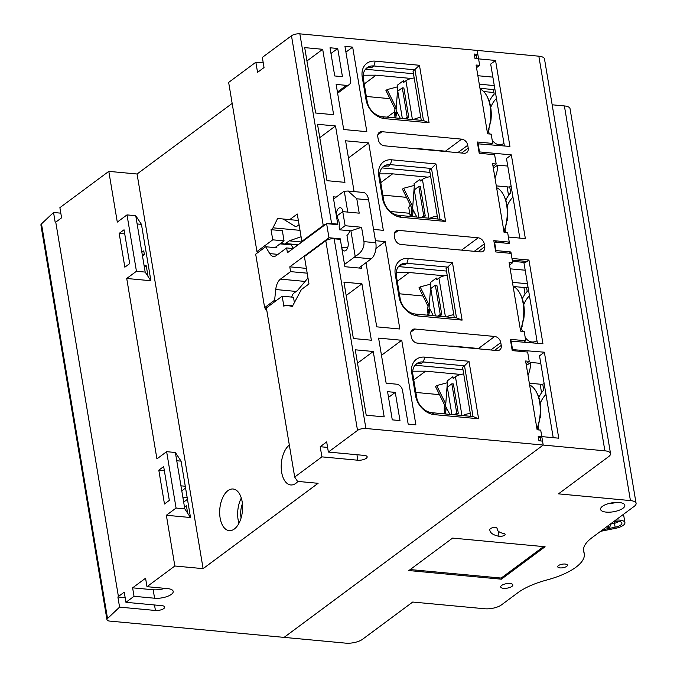 <?xml version="1.0" encoding="UTF-8"?>
<svg xmlns="http://www.w3.org/2000/svg" width="677" height="677" viewBox="0 0 677 677"><rect width="100%" height="100%" fill="white"/><g stroke="black" fill="none" stroke-linecap="round" stroke-linejoin="round"><path stroke-width="1.02" d="M371.199 258.817L354.24 257.235A12.296 6.677 -84.7 0 0 355.188 256.388C361.51 252.775 364.438 247.858 363.972 241.63L375.794 242.738A12.296 6.677 95.3 0 1 371.199 258.817L358.827 268.007M375.794 242.738L368.618 199.893L356.796 198.784L359.208 213.162L342.757 211.622L345.118 225.72L361.56 227.252L363.972 241.63M356.796 198.784L348.071 191.032L363.287 192.454A12.296 6.677 95.3 0 1 368.618 199.893M348.071 191.032L344.288 191.244A12.296 6.677 -84.7 0 0 343.298 191.836L333.575 199.046M299.065 224.671L297.237 226.025A6.144 3.343 95.3 0 1 294.884 226.22L283.13 219.001M337.358 216.327L336.452 216.242L337.874 224.705L326.619 223.647L328.971 237.745L340.226 238.795L341.648 247.249A6.144 3.343 -84.7 0 0 344.314 250.972A6.144 3.343 -84.7 0 0 348.122 242.442L346.946 235.393A9.224 5.01 -84.7 0 0 349.848 230.764M336.452 216.242A6.144 3.343 95.3 0 1 340.269 207.721A6.144 3.343 95.3 0 1 342.934 211.436L342.968 211.647M347.775 212.096L344.288 191.244M282.047 242.366A6.144 3.343 -84.7 0 0 285.576 243.551L289.223 240.843L301.079 236.747M342.757 211.622L337.256 215.709L337.73 218.536A9.224 5.01 -84.7 0 1 339.135 226.981L339.609 229.808L345.118 225.72M361.56 227.252L350.914 230.865L339.609 229.808M355.188 256.388L350.914 230.865M285.576 243.551L298.218 244.727M301.857 242.027L289.223 240.843M280.743 243.331L282.944 243.542M285.254 243.754L287.843 243.999L287.116 244.532M326.619 223.647L287.42 252.741L286.625 247.943L276.512 255.449A12.296 6.677 -84.7 0 1 273.483 256.414A12.296 6.677 -84.7 0 1 269.725 253.604L265.663 246.75L255.686 254.154L264.639 307.629L266.916 311.09M290.484 244.008A6.144 3.343 95.3 0 1 291.237 244.922L280.016 243.872M293.285 248.383L291.237 244.922M328.971 237.745L289.781 266.831L290.585 271.629L280.473 279.127A12.296 6.677 95.3 0 0 275.742 289.528L274.617 300.224L276.512 300.402M274.617 300.224L264.639 307.629M265.663 246.75L276.918 247.799L276.25 246.665M286.625 247.943L293.065 248.552M340.226 238.795L339.566 239.286M291.719 297.093A6.144 3.343 -84.7 0 1 293.877 293.158L297.525 290.458L307.984 277.985M354.24 257.235L344.525 264.445M289.781 266.831L306.376 268.38M290.585 271.629L307.18 273.178M411.455 215.041A15.368 8.344 95.3 0 1 411.498 207.509M428.922 218.18L422.431 179.405L420.163 181.089L419.875 179.397L414.045 183.721L414.332 185.413L403.653 188.248L402.451 189.137L411.54 207.585L412.742 206.697L412.581 208.905L416.846 217.055M421.475 217.486L423.726 215.819L425.266 215.963L423.015 217.63M425.266 215.963L420.366 186.64L418.818 186.497L414.29 189.865L418.868 217.241M403.653 188.248L412.742 206.697L414.332 185.413M423.726 215.819L418.818 186.497M436.699 218.908A1.845 0.677 -9.5 0 1 437.714 218.866L437.757 218.874M437.283 216.081A9.224 3.393 170.5 0 0 429.946 218.282M422.431 179.405A9.224 3.393 -9.5 0 1 430.682 176.621M412.242 216.623L413.359 210.403A1.845 0.99 -169.8 0 0 412.158 211.097A1.845 0.99 -169.8 0 0 412.158 211.292M380.753 182.629L392.592 173.845L379.729 173.879M427.83 177.137L392.592 173.845M382.843 195.128L406.166 197.303M444.476 412.361A15.368 8.344 95.3 0 1 444.518 404.829M611.086 523.524L611.272 523.939L614.267 523.338A4.917 1.811 170.5 0 0 618.287 521.332M611.187 523.448L609.198 528.432L608.056 525.775M613.819 521.502A7.989 2.945 -9.5 0 1 621.054 522.085A7.989 2.945 -9.5 0 1 615.198 527.222L609.198 528.432L606.973 526.579M609.198 528.432L602.716 529.744M623.525 514.292L624.922 522.627A11.069 4.07 170.5 0 1 615.664 528.288L600.567 531.335M624.922 522.627A11.069 4.07 170.5 0 0 615.655 520.139M487.406 132.726A29.509 16.028 -84.7 0 0 488.54 129.434A29.509 16.028 -84.7 0 0 487.203 96.667A29.509 16.028 -84.7 0 0 480.095 89.025M487.508 133.361A27.664 15.029 -84.7 0 0 489.124 128.985L488.752 129.231A28.883 15.689 -84.7 0 0 490.343 122.173L490.715 121.928A27.664 15.029 -84.7 0 0 487.922 98.123L487.203 96.667M412.411 119.524L405.921 80.741L403.653 82.425L403.365 80.732L397.534 85.065L397.822 86.758L387.142 89.584L385.941 90.481L395.029 108.929L396.231 108.032L396.07 110.241L400.335 118.39M404.964 118.83L407.215 117.155L408.756 117.299L406.505 118.974M408.756 117.299L403.856 87.985L402.307 87.841L397.78 91.2L402.358 118.585M387.142 89.584L396.231 108.032L397.822 86.758M407.215 117.155L402.307 87.841M420.189 120.252A1.845 0.677 -9.5 0 1 421.204 120.21L421.246 120.21M420.781 117.426A9.224 3.393 170.5 0 0 413.435 119.617M405.921 80.741A9.224 3.393 -9.5 0 1 414.172 77.957M395.732 117.967L396.849 111.739A1.845 0.99 -169.8 0 0 395.647 112.433A1.845 0.99 -169.8 0 0 395.647 112.636M520.427 330.046A29.509 16.028 -84.7 0 0 523.177 319.544A29.509 16.028 -84.7 0 0 520.224 293.987A29.509 16.028 -84.7 0 0 513.107 286.346M520.528 330.681A27.664 15.029 -84.7 0 0 522.145 326.306L521.772 326.559A28.883 15.689 -84.7 0 0 523.363 319.493L523.736 319.248A27.664 15.029 -84.7 0 0 520.943 295.443L520.224 293.987M460.851 374.457L425.613 371.165L412.75 371.199M413.774 379.949L425.613 371.165M415.864 392.448L439.187 394.632M394.945 116.376A15.368 8.344 95.3 0 1 394.987 108.845M364.243 83.965L376.082 75.181L363.219 75.215M411.32 78.473L376.082 75.181M366.333 96.464L389.656 98.647M476.735 58.704L476.21 55.565L474.509 55.675M503.527 588.33A6.144 2.259 170.5 0 0 509.866 587.45A6.144 2.259 170.5 0 0 512.827 584.911A6.144 2.259 170.5 0 0 506.388 583.692A6.144 2.259 170.5 0 0 500.701 586.942A6.144 2.259 170.5 0 0 503.527 588.33M408.857 570.55L452.583 538.097L545.095 546.737L501.369 579.19L408.857 570.55M410.186 569.569L501.175 578.065L501.369 579.19M543.572 546.601L501.175 578.065M538.427 437.647L540.178 437.807L540.703 440.939M552.161 104.791L564.39 105.934A12.296 4.527 -9.5 0 1 570.042 108.718L636.084 503.358A12.296 4.527 170.5 0 1 634.231 506.345L591.918 537.75A55.328 20.361 170.5 0 0 583.599 551.205A55.328 20.361 170.5 0 0 583.929 552.483A55.328 20.361 -9.5 0 1 584.259 553.761A55.328 20.361 -9.5 0 1 546.889 579.977A55.328 20.361 170.5 0 0 517.829 592.739L501.429 604.916A12.296 4.527 170.5 0 1 484.673 608.758L412.725 602.039L362.517 639.3A12.296 4.527 170.5 0 1 345.761 643.15L284.086 637.387L543.208 445.06L604.883 450.823L538.841 56.183A12.296 4.527 -9.5 0 1 544.494 58.958L610.536 453.607A12.296 4.527 170.5 0 0 604.883 450.823M409.729 213.289L390.257 211.469M606.203 512.117A12.296 4.527 170.5 0 0 618.871 510.356A12.296 4.527 170.5 0 0 624.812 505.279A12.296 4.527 170.5 0 0 611.932 502.85A12.296 4.527 170.5 0 0 600.558 509.341A12.296 4.527 170.5 0 0 606.203 512.117M608.09 503.73A12.296 4.527 170.5 0 0 615.858 502.436M499 536.286A3.69 1.354 170.5 0 0 503.028 535.93A3.69 1.354 170.5 0 0 505.093 534.305A3.69 1.354 170.5 0 0 503.9 533.544A20.902 7.692 -9.5 0 1 497.163 529.228A20.902 7.692 -9.5 0 1 497.138 528.458A3.69 1.354 170.5 0 0 497.138 528.314A3.69 1.354 170.5 0 0 493.457 527.561A3.69 1.354 170.5 0 0 489.86 529.397A28.282 10.409 170.5 0 0 489.886 530.446A28.282 10.409 170.5 0 0 499 536.286L498.12 530.996M325.789 224.265A6.144 2.259 170.5 0 0 323.234 225.483L301.857 241.35L297.279 214.008L289.68 219.653L277.629 218.451L273 227.827A4.917 2.674 95.3 0 1 271.045 229.681L272.746 239.827L256.947 251.548L228.648 82.416L255.855 62.216L257.556 72.363L264.03 67.556L262.329 57.41L291.482 35.771A6.144 2.259 -9.5 0 1 299.86 33.85L477.175 50.42L479.671 65.356L476.075 65.017L487.584 133.801L491.18 134.139L492.738 143.439L491.079 144.675M387.236 117.172L394.733 111.603L387.236 117.172M483.691 91.564L493.939 92.521M477.869 75.722L492.873 77.127M504.382 145.919L490.69 64.061L495.547 60.456L474.992 58.535L474.23 54.025L477.835 54.363L477.175 50.42L538.841 56.183M479.282 84.176L494.286 85.581M494.785 88.569L493.448 89.567L494.202 94.111A30.736 16.697 -84.7 0 0 489.276 101.432M479.968 88.306L493.448 89.567M503.976 143.456A24.592 13.354 95.3 0 1 499.008 144.666A24.592 13.354 95.3 0 1 492.179 140.097M489.31 133.961A24.592 13.354 95.3 0 1 488.523 130.805M490.715 107.372A24.592 13.354 95.3 0 1 496.453 98.512M610.536 453.607A12.296 4.527 170.5 0 1 608.682 456.594L558.483 493.855L630.431 500.582L564.39 105.934M507.107 186.877L508.537 195.425M523.947 287.48L525.047 294.089M540.128 384.197L541.558 392.753M545.984 394.496A24.592 13.354 -84.7 0 0 540.246 403.357M538.054 426.781A24.592 13.354 -84.7 0 0 538.841 429.946M541.71 436.081A24.592 13.354 -84.7 0 0 542.116 436.631M538.807 397.416A30.736 16.697 -84.7 0 1 543.733 390.096L542.742 384.138A17.517 9.52 -84.7 0 0 544.156 383.588M492.738 143.439L477.319 142.001L479.206 153.273L494.625 154.72L496.182 164.02L492.585 163.682L504.094 232.465L507.691 232.803L509.248 242.104L493.829 240.665L495.716 251.937L511.135 253.376L512.692 262.676L509.096 262.346L520.605 331.121L524.201 331.459L525.758 340.759L510.34 339.321L512.227 350.601L527.645 352.04L529.202 361.34L525.606 361.002L537.115 429.785L540.711 430.123L543.208 445.06L542.548 441.116L538.951 440.778L538.198 436.267L541.795 436.606L540.178 437.807L541.795 436.606L558.753 438.188L544.367 352.209L512.057 349.569M495.369 577.523A10.756 3.96 170.5 0 0 494.777 578.581M636.084 503.358A12.296 4.527 170.5 0 0 630.431 500.582M559.989 567.893A4.917 1.811 170.5 0 0 565.058 567.182A4.917 1.811 170.5 0 0 567.436 565.16A4.917 1.811 170.5 0 0 565.43 564.076A4.917 1.811 170.5 0 0 560.243 564.703A4.917 1.811 170.5 0 0 557.73 566.776A4.917 1.811 170.5 0 0 559.989 567.893M411.337 214.084A12.296 4.527 170.5 0 0 410.254 216.428L408.84 207.974A12.296 4.527 -9.5 0 1 410.33 205.266M477.623 143.795L509.933 146.435L495.547 60.456M478.072 143.456L479.485 151.91L511.347 154.889L525.36 238.609L508.402 237.026L509.485 243.508L494.582 242.121L495.996 250.575L510.898 251.971L511.981 258.453L528.94 260.036L527.002 261.474A11.678 6.347 95.3 0 1 524.125 262.397A11.678 6.347 95.3 0 1 523.871 262.363L537.403 343.239M510.644 341.115L542.954 343.755L528.94 260.036M511.093 340.776L512.506 349.239M479.485 151.91L479.037 152.249M519.809 238.092L506.489 158.494L511.347 154.889M493.161 167.117L494.684 167.261L497.578 165.112A17.517 9.52 95.3 0 1 494.963 177.882M507.758 166.06L497.578 165.112M503.29 242.933A11.678 6.347 95.3 0 1 503.916 241.604M494.134 242.451L494.582 242.121M495.996 250.575L495.547 250.913M510.179 268.82L525.183 270.216M509.239 253.198L510.898 251.971M512.438 282.351L527.451 283.748M527.95 286.735L526.604 287.733L527.222 291.432A30.736 16.697 -84.7 0 0 522.297 298.76M513.454 286.506L526.604 287.733M529.473 295.832A24.592 13.354 -84.7 0 0 523.736 304.692M521.544 328.125A24.592 13.354 -84.7 0 0 522.331 331.29M525.2 337.417A24.592 13.354 -84.7 0 0 532.029 341.987A24.592 13.354 -84.7 0 0 536.996 340.776M553.211 437.672L539.51 355.823L544.367 352.209M526.181 364.446L527.705 364.581L530.599 362.432A17.517 9.52 95.3 0 1 527.984 375.202M540.779 363.38L530.599 362.432M505.821 232.626A24.592 13.354 95.3 0 1 505.034 229.461M507.225 206.036A24.592 13.354 95.3 0 1 512.963 197.176M505.787 200.096A30.736 16.697 -84.7 0 1 510.712 192.776L509.722 186.81A17.517 9.52 -84.7 0 0 511.135 186.268M326.966 180.674L344.948 182.35L335.513 125.973L317.53 124.297L326.966 180.674M319.764 137.668L335.513 125.973M330.012 47.771L334.734 75.959L342.444 76.679L337.721 48.49L330.012 47.771M387.566 391.67L392.279 419.858L399.989 420.578L395.275 392.389L387.566 391.67M434.414 414.637A19.058 14.378 -126.6 0 1 415.551 395.673L411.777 373.12A19.058 14.378 -126.6 0 1 424.792 357.134L468.983 361.264L478.614 418.767L434.414 414.637L431.901 412.699L473.02 416.541L464.524 365.8L468.983 361.264M417.904 315.981A19.058 14.378 -126.6 0 1 399.041 297.008L395.266 274.464A19.058 14.378 -126.6 0 1 408.282 258.47L452.473 262.6L462.103 320.111L417.904 315.981L415.39 314.035L456.51 317.877L448.013 267.136L406.902 263.294A15.368 11.602 53.4 0 0 400.099 265.054A15.368 11.602 53.4 0 0 396.409 276.191L400.183 298.743A15.368 11.602 53.4 0 0 415.39 314.035M401.393 217.317A19.058 14.378 -126.6 0 1 382.53 198.353L378.765 175.8A19.058 14.378 -126.6 0 1 391.771 159.814L435.963 163.944L445.593 221.447L401.393 217.317L398.88 215.379L439.999 219.221L431.503 168.48L435.963 163.944M384.883 118.653A19.058 14.378 -126.6 0 1 366.02 99.688L362.254 77.136A19.058 14.378 -126.6 0 1 375.261 61.15L419.452 65.28L429.083 122.782L384.883 118.653L382.37 116.715L423.489 120.557L414.993 69.816L373.882 65.974A15.368 11.602 53.4 0 0 367.078 67.725A15.368 11.602 53.4 0 0 363.388 78.87L367.162 101.423A15.368 11.602 53.4 0 0 382.37 116.715M371.368 340.209L361.933 283.832L343.941 282.148L353.377 338.534L371.368 340.209M384.197 416.888L373.255 351.49L355.264 349.806L366.206 415.204L384.197 416.888M304.701 47.618L315.643 113.017L333.626 114.701L322.684 49.303L304.701 47.618M396.426 384.172L386.152 383.216L378.604 338.111L401.732 340.269L415.881 424.843L408.172 424.115L402.51 390.29A6.144 4.637 53.4 0 0 396.426 384.172M373.56 229.427L383.334 230.332L368.711 142.949L345.583 140.791L354.088 191.599M365.986 262.693L376.717 326.839L399.845 328.997L385.221 241.613L375.447 240.699M350.627 80.216L344.965 46.391L352.675 47.111L366.824 131.676L343.696 129.519L336.147 84.413L346.429 85.37A6.144 4.637 53.4 0 0 349.146 84.667A6.144 4.637 53.4 0 0 350.627 80.216M501.242 345.405A6.144 4.637 -126.6 0 1 499.761 349.865A6.144 4.637 -126.6 0 1 497.045 350.568L417.387 343.121A6.144 4.637 -126.6 0 1 411.303 337.002L410.829 334.184A6.144 4.637 -126.6 0 1 412.301 329.733A6.144 4.637 -126.6 0 1 415.026 329.03L494.684 336.469A6.144 4.637 -126.6 0 1 500.768 342.587L501.242 345.405L494.599 350.339M336.232 197.075L333.202 196.795L337.781 224.138L331.612 223.562A6.144 2.259 170.5 0 0 327.829 223.765M285.948 305.217A4.917 2.674 -84.7 0 0 285.821 305.192L292.65 305.835L285.948 305.217L292.346 306.402L301.375 289.561L308.974 283.917L304.405 256.575L325.781 240.707A6.144 2.259 -9.5 0 1 334.159 238.786L340.328 239.362L344.898 266.704L361.856 268.287L361.484 266.036M334.159 238.786L365.902 428.49L543.208 445.06L284.086 637.387L109.784 621.097A6.144 2.259 170.5 0 1 106.958 619.709L40.916 225.069A6.144 2.259 -9.5 0 1 41.492 223.867L107.525 618.516A6.144 2.259 170.5 0 0 106.958 619.709M484.732 246.75A6.144 4.637 -126.6 0 1 483.251 251.201A6.144 4.637 -126.6 0 1 480.535 251.903L400.877 244.465A6.144 4.637 -126.6 0 1 394.793 238.346L394.319 235.528A6.144 4.637 -126.6 0 1 395.791 231.069A6.144 4.637 -126.6 0 1 398.516 230.366L478.174 237.813A6.144 4.637 -126.6 0 1 484.258 243.932L484.732 246.75L478.089 251.675M468.222 148.085A6.144 4.637 -126.6 0 1 466.749 152.545A6.144 4.637 -126.6 0 1 464.024 153.247L384.367 145.8A6.144 4.637 -126.6 0 1 378.282 139.682L377.808 136.864A6.144 4.637 -126.6 0 1 379.289 132.404A6.144 4.637 -126.6 0 1 382.006 131.71L461.663 139.149A6.144 4.637 -126.6 0 1 467.748 145.267L468.222 148.085L461.579 153.019M330.977 53.5L337.721 48.49M388.522 397.399L395.275 392.389M470.794 416.33L462.586 367.247L464.524 365.8L423.413 361.958A15.368 11.602 53.4 0 0 416.609 363.71A15.368 11.602 53.4 0 0 412.919 374.855L416.693 397.407A15.368 11.602 53.4 0 0 431.901 412.699M478.614 418.767L473.02 416.541M415.686 364.497A15.368 11.602 -126.6 0 1 421.466 363.405L423.413 361.958L424.792 357.134M415.018 365.233L463 369.718M529.202 361.34L526.054 363.676M525.758 340.759L524.1 341.995M454.284 317.674L446.075 268.583L452.473 262.6M398.508 266.577L446.49 271.054M399.176 265.841A15.368 11.602 -126.6 0 1 404.956 264.741L406.902 263.294L408.282 258.47M462.103 320.111L456.51 317.877M509.544 265.02L512.692 262.676M437.774 219.01L429.565 169.919L431.503 168.48L390.392 164.638A15.368 11.602 53.4 0 0 383.588 166.39A15.368 11.602 53.4 0 0 379.899 177.535L383.673 200.079A15.368 11.602 53.4 0 0 398.88 215.379M445.593 221.447L439.999 219.221M382.666 167.177A15.368 11.602 -126.6 0 1 388.446 166.077L390.392 164.638L391.771 159.814M381.997 167.913L429.98 172.398M496.182 164.02L493.034 166.356M421.263 120.354L413.055 71.263L419.452 65.28M365.487 69.249L413.469 73.734M366.155 68.521A15.368 11.602 -126.6 0 1 371.935 67.421L373.882 65.974L375.261 61.15M429.083 122.782L423.489 120.557M476.523 67.692L479.671 65.356M476.21 55.565L477.835 54.363M495.073 242.163L496.732 240.936M509.248 242.104L507.589 243.331M346.184 295.519L361.933 283.832M357.507 363.177L373.255 351.49M306.935 60.989L322.684 49.303M381.481 355.307L401.732 340.269M348.46 157.978L368.711 142.949M375.93 248.51L385.221 241.613M345.922 52.121L352.675 47.111M449.892 346.159A6.144 2.259 -9.5 0 1 452.795 346.091L478.495 348.494A6.144 4.637 -126.6 0 1 480.323 349.002M60.812 213.162L53.542 212.485L41.492 223.867M118.407 596.488L117.883 596.979L119.584 607.125L155.431 610.476A6.144 2.259 170.5 0 0 161.769 609.596A6.144 2.259 170.5 0 0 164.731 607.057A6.144 2.259 170.5 0 0 161.913 605.67L125.93 602.31L124.238 592.163L118.407 596.488L55.759 222.141L61.59 217.816L59.889 207.661L108.802 171.366L137.067 174.006L232.16 103.42M263.251 62.91L255.855 62.216M256.947 251.548L257.692 252.673M274.972 247.621L284.052 240.877L272.746 239.827M284.052 240.877L282.351 230.73L271.045 229.681M289.333 445.077A20.902 11.357 -84.7 0 0 281.226 467.917A20.902 11.357 -84.7 0 0 290.729 484.952A20.902 11.357 -84.7 0 0 297.914 481.415M242.146 501.649A20.902 11.357 -84.7 0 0 233.083 489.006A20.902 11.357 -84.7 0 0 219.83 508.766A20.902 11.357 -84.7 0 0 229.19 530.633A20.902 11.357 -84.7 0 0 242.146 501.649M297.99 244.71L293.209 248.256M285.821 305.192A4.917 2.674 -84.7 0 0 283.875 306.351L282.182 296.204L266.383 307.925L294.69 477.057L297.541 481.381L318.097 483.302L203.108 568.646L137.067 174.006M241.308 498.052A20.902 11.357 -84.7 0 0 238.947 523.27M241.097 517.913A15.368 8.344 95.3 0 1 242.425 503.713M291.432 245.243L292.803 244.228M136.441 271.265L145.183 272.086L135.747 215.709L141.451 224.358L150.886 280.735L126.726 278.484L136.441 271.265L127.014 214.888L117.29 222.107L108.802 171.366M141.451 224.358L137.126 223.96M190.508 517.524L184.804 508.876L175.368 452.49L181.072 461.147L190.508 517.524L166.356 515.265L176.071 508.055L166.635 451.677L156.92 458.888L126.726 278.484M181.072 461.147L176.756 460.741M203.108 568.646L174.844 566.006L166.356 515.265M124.839 267.203L129.696 263.598L124.035 229.774L119.177 233.379L124.839 267.203M125.93 602.31L134.029 596.302L154.584 598.223A12.296 4.527 170.5 0 0 167.261 596.462A12.296 4.527 170.5 0 0 173.194 591.385A12.296 4.527 170.5 0 0 167.549 588.601L146.985 586.68L174.844 566.006M146.985 586.68L145.572 578.226L132.616 587.839L134.029 596.302M158.807 470.168L163.665 466.563L169.326 500.388L164.469 503.993L158.807 470.168L164.35 470.684M124.729 233.895L119.177 233.379M119.584 607.125L107.525 618.516M365.902 428.49A6.144 2.259 170.5 0 0 357.524 430.42L325.781 240.707M294.69 477.057L321.897 456.865L357.871 460.225A6.144 2.259 170.5 0 0 364.209 459.344A6.144 2.259 170.5 0 0 367.171 456.806A6.144 2.259 170.5 0 0 364.353 455.418L328.37 452.058L357.524 430.42M132.616 587.839L153.171 589.76A12.296 4.527 170.5 0 0 164.833 588.347M117.883 596.979L125.152 597.664M53.542 212.485L55.243 222.631L55.759 222.141M142.212 254.332L144.37 254.535L142.483 255.94M187.461 499.313L183.679 502.114M187.157 497.51L182.841 497.113M185.574 488.032L181.791 490.842M180.954 485.832L185.27 486.238M144.37 254.535L143.761 250.871L141.865 252.276M187.664 513.2L186.403 505.694L184.508 507.098M148.035 276.419L146.257 265.807L144.37 267.212M146.257 265.807L144.099 265.604M328.37 452.058L326.678 441.903L320.196 446.718L321.897 456.865M320.196 446.718L327.592 447.404M294.377 302.611L293.488 297.254L282.182 296.204M176.071 508.055L184.804 508.876M166.635 451.677L175.368 452.49M150.886 280.735L145.183 272.086M127.014 214.888L135.747 215.709M289.68 219.653L298.354 220.465M337.781 224.138L337.112 224.629M302.661 241.427L301.857 241.35M416.871 148.838A6.144 2.259 -9.5 0 1 419.774 148.771L445.474 151.174A6.144 4.637 -126.6 0 1 447.302 151.682M461.942 415.509L455.452 376.725L453.184 378.409L452.896 376.717L447.065 381.049L447.353 382.742L436.673 385.568L435.472 386.457L444.561 404.905L445.762 404.017L445.593 406.225L449.866 414.375M454.495 414.806L456.747 413.139L458.287 413.283L456.036 414.95M458.287 413.283L453.387 383.969L451.838 383.825L447.311 387.185L451.889 414.569M436.673 385.568L445.762 404.017L447.353 382.742M456.747 413.139L451.838 383.825M469.72 416.228A1.845 0.677 -9.5 0 1 470.735 416.194L470.777 416.194M470.303 413.402A9.224 3.393 170.5 0 0 462.966 415.602M455.452 376.725A9.224 3.393 -9.5 0 1 463.703 373.941M445.263 413.952L446.38 407.723A1.845 0.99 -169.8 0 0 445.178 408.417A1.845 0.99 -169.8 0 0 445.178 408.62M444.34 275.793L409.103 272.501L396.24 272.535M397.264 281.285L409.103 272.501M399.354 293.784L422.676 295.967M445.432 316.844L438.941 278.069L436.673 279.753L436.386 278.061L430.555 282.385L430.843 284.078L420.163 286.904L418.961 287.801L428.05 306.249L429.252 305.352L429.083 307.561L433.356 315.719M437.985 316.151L440.236 314.475L441.776 314.619L439.525 316.294M441.776 314.619L436.877 285.305L435.328 285.161L430.8 288.529L435.379 315.905M420.163 286.904L429.252 305.352L430.843 284.078M440.236 314.475L435.328 285.161M453.209 317.572A1.845 0.677 -9.5 0 1 454.225 317.53L454.267 317.53M453.793 314.746A9.224 3.393 170.5 0 0 446.456 316.938M438.941 278.069A9.224 3.393 -9.5 0 1 447.192 275.277M428.753 315.287L429.87 309.067A1.845 0.99 -169.8 0 0 428.668 309.753A1.845 0.99 -169.8 0 0 428.668 309.956M427.966 313.696A15.368 8.344 95.3 0 1 428.008 306.165M503.916 231.382A29.509 16.028 -84.7 0 0 506.667 220.88A29.509 16.028 -84.7 0 0 503.713 195.331A29.509 16.028 -84.7 0 0 496.596 187.681M504.018 232.025A27.664 15.029 -84.7 0 0 505.634 227.65L505.262 227.895A28.883 15.689 -84.7 0 0 506.853 220.837L507.225 220.584A27.664 15.029 -84.7 0 0 504.433 196.779L503.713 195.331M536.937 428.702A29.509 16.028 -84.7 0 0 539.687 418.208A29.509 16.028 -84.7 0 0 536.734 392.652A29.509 16.028 -84.7 0 0 529.617 385.01M537.039 429.345A27.664 15.029 -84.7 0 0 538.655 424.97L538.283 425.215A28.883 15.689 -84.7 0 0 539.874 418.158L540.246 417.904A27.664 15.029 -84.7 0 0 537.453 394.107L536.734 392.652M275.742 289.528L296.204 291.44M269.725 253.604L277.959 254.374M347.623 247.807L341.648 247.249M280.473 279.127L305.099 281.429M411.54 207.585L402.451 189.137M613.963 521.476L615.198 527.222M395.029 108.929L385.941 90.481M497.062 578.793L496.867 577.667M512.261 260.103L527.002 261.474M583.498 549.893L583.929 552.483M299.86 33.85L331.612 223.562M415.551 395.673L416.693 397.407M412.919 374.855L411.777 373.12M396.409 276.191L395.266 274.464M399.041 297.008L400.183 298.743M382.53 198.353L383.673 200.079M379.899 177.535L378.765 175.8M363.388 78.87L362.254 77.136M366.02 99.688L367.162 101.423M337.425 92.055L346.429 85.37M490.808 349.984L500.768 342.587M478.495 348.494L494.684 336.469M410.846 332.128L415.026 329.03M323.234 225.483L291.482 35.771M273 227.827L300.013 230.349M153.171 589.76L154.584 598.223M154.508 604.976L155.431 610.476M356.948 454.724L357.871 460.225M474.298 251.319L484.258 243.932M461.57 250.135L478.174 237.813M394.336 233.472L398.516 230.366M457.787 152.663L467.748 145.267M445.474 151.174L461.663 139.149M377.825 134.808L382.006 131.71M444.561 404.905L435.472 386.457M428.05 306.249L418.961 287.801M412.158 211.097L411.184 216.53M395.647 112.433L394.674 117.866M499.186 577.879L499.372 579.004M496.96 527.992L497.163 529.228M512.464 261.305L524.125 262.397M529.321 383.19L542.793 384.451M496.3 185.87L509.773 187.123M583.523 549.335L584.259 553.761M337.62 93.223L349.146 84.667M187.055 496.91L186.353 497.443M445.178 408.417L444.205 413.85M428.668 309.753L427.695 315.186"/></g></svg>
